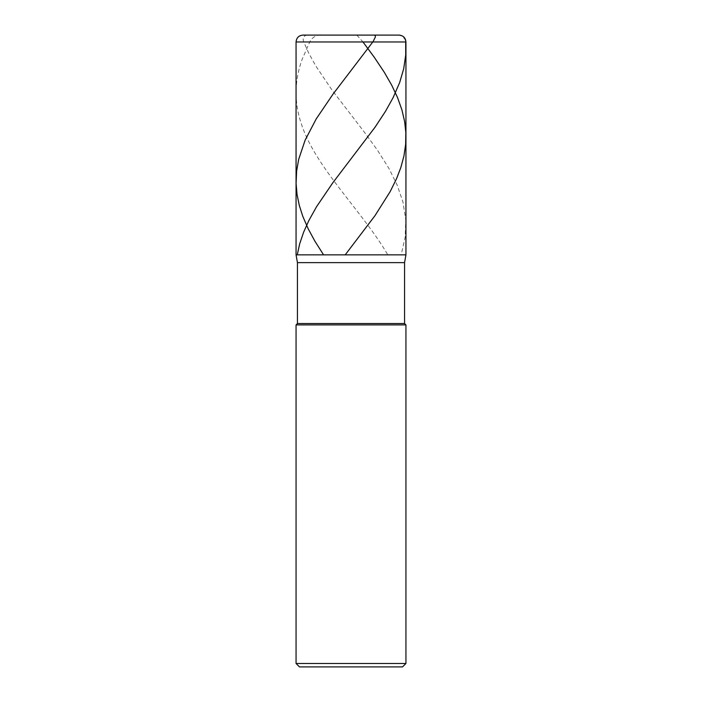 <?xml version="1.0" encoding="UTF-8"?>
<svg xmlns="http://www.w3.org/2000/svg" width="702" height="702" viewBox="0 0 702 702"><rect width="100%" height="100%" fill="white"/><g stroke="black" fill="none" stroke-linecap="round" stroke-linejoin="round"><path stroke-width="0.53" stroke-dasharray="3.51 2.63" d="M351 254.852L405.94 254.852L351 254.852M302.931 35.1L399.069 35.1L302.931 35.1M405.94 41.971L296.06 41.971L405.94 41.971M351 666.9L402.509 666.9L351 666.9M297.437 262.645L404.563 262.645L297.437 262.645M404.563 323.534L297.437 323.534L404.563 323.534M405.94 324.903L296.06 324.903L405.94 324.903M405.94 663.469L296.06 663.469L405.94 663.469M356.791 35.1L362.978 41.971M398.174 35.1L401.096 35.732L403.36 37.241L404.984 39.426L405.695 41.971M351.483 35.1L374.368 35.1M351.395 35.1L323.499 35.1C319.524 34.038 312.223 35.916 309.442 42.655L302.229 59.135C294.27 80.879 294.033 102.632 301.509 124.377C315.663 167.866 362.486 211.363 387.802 254.852M307.406 35.1L305.256 35.591L303.755 36.978L303.159 39.084L303.448 41.225L308.634 52.957L315.821 66.006L331.993 90.04L365.233 133.301L377.641 150.474L388.855 168.331L397.069 184.81L402.939 201.974L405.774 219.831L405.186 237.004L401.167 254.852"/><path stroke-width="1.05" d="M399.069 35.1L302.931 35.1L399.069 35.1C403.246 35.504 405.528 37.794 405.94 41.971L296.06 41.971C296.472 37.794 298.754 35.504 302.931 35.1C298.754 35.504 296.472 37.794 296.06 41.971L405.94 41.971L405.94 254.852L296.06 254.852L296.06 41.971L296.06 254.852L297.437 262.645L404.563 262.645L405.94 254.852L296.06 254.852L297.437 262.645L404.563 262.645L404.563 323.534L297.437 323.534L297.437 262.645L297.437 323.534L404.563 323.534L405.94 324.903L296.06 324.903L297.437 323.534L296.06 324.903L405.94 324.903L405.94 663.469L296.06 663.469L296.06 324.903L296.06 663.469L299.491 666.9L402.509 666.9L405.94 663.469L296.06 663.469L299.491 666.9L402.509 666.9L405.94 663.469L405.94 324.903L404.563 323.534L404.563 262.645L405.94 254.852L296.06 254.852L405.94 254.852L405.94 41.971C405.528 37.794 403.246 35.504 399.069 35.1M350.456 35.1L356.791 35.1M362.978 41.971L374.14 57.073L384.231 72.183L391.734 85.232L397.551 97.596L401.939 109.951L404.642 121.63L405.835 132.617L405.642 144.287L403.948 155.967L400.798 167.638L396.577 178.633L390.137 191.672L374.947 215.716L345.2 254.852M350.903 35.1L398.174 35.1M405.695 41.971L405.712 55.019L403.703 68.752L399.684 82.485L393.138 97.596L385.495 111.328L375.105 127.123L332.836 182.748L316.505 206.783L308.862 220.516L303.615 232.195L299.675 243.866L297.253 254.852M374.368 35.1L375.272 35.591L375.368 36.978L373.087 41.593L333.002 94.156L316.225 118.884L305.124 140.172L298.666 159.398L296.621 171.077L296.086 183.433L297.034 194.428L299.298 205.414L302.816 216.4L308.178 228.764L314.856 241.119L323.578 254.852M350.763 35.1L307.406 35.1"/></g></svg>
